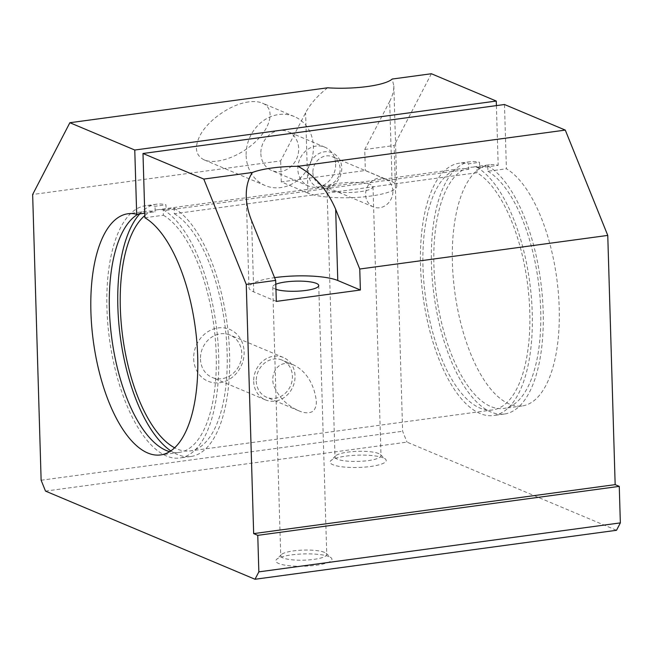 <?xml version="1.0" encoding="UTF-8"?>
<svg xmlns="http://www.w3.org/2000/svg" width="653" height="653" viewBox="0 0 653 653"><rect width="100%" height="100%" fill="white"/><g stroke="black" fill="none" stroke-linecap="round" stroke-linejoin="round"><path stroke-width="0.49" stroke-dasharray="3.27 2.45" d="M327.61 87.796C317.66 95.558 310.322 103.892 305.596 112.798L280.659 160.899L32.65 194.496M248.703 101.925C230.901 104.031 207.556 120.307 199.728 136.085C194.17 147.725 195.68 155.667 204.242 159.903C216.323 165.144 240.647 156.336 256.139 141.113C271.803 125.972 274.766 108.169 262.465 103.15C258.743 101.615 254.156 101.207 248.703 101.925M392.886 191.084A15.174 13.346 112.8 0 0 385.148 178.946A15.174 13.346 112.8 0 0 365.631 194.774A15.174 13.346 112.8 0 0 373.377 206.919A15.174 13.346 112.8 0 0 392.886 191.084M312.885 172.58A15.174 13.346 112.8 0 0 320.631 184.717A15.174 13.346 112.8 0 0 338.817 175.91A15.174 13.346 112.8 0 0 332.401 156.744A15.174 13.346 112.8 0 0 312.885 172.58M144.893 217.743L163.389 215.237L163.226 209.744L174.155 208.258L174.318 213.751L476.976 172.751A121.695 51.432 82.3 0 1 529.297 301.825A121.695 51.432 82.3 0 1 492.713 409.937A121.695 51.432 82.3 0 1 425.413 296.258A121.695 51.432 82.3 0 1 460.039 168.76A121.695 51.432 82.3 0 1 468.756 169.29L468.593 163.805L479.522 162.319L479.686 167.813L498.182 165.307A121.695 51.432 82.3 0 0 489.464 164.776L470.968 167.282A121.695 51.432 82.3 0 1 479.686 167.813M174.318 213.751A121.695 51.432 82.3 0 1 226.648 342.825A121.695 51.432 82.3 0 1 190.064 450.945A121.695 51.432 82.3 0 1 174.653 447.803M144.827 215.588A121.695 51.432 82.3 0 1 157.389 209.76A121.695 51.432 82.3 0 1 166.107 210.299L468.756 169.29M275.566 389.229C268.048 377.948 276.26 357.607 293.768 365.003C309.138 372.577 314.632 389.074 315.987 398.803C316.868 403.603 316.028 407.652 313.473 410.933C309.636 413.504 304.657 413.414 298.535 410.68C287.891 405.848 280.235 398.697 275.566 389.229M256.286 381.115A20.129 17.696 112.8 0 0 266.555 397.22A20.129 17.696 112.8 0 0 290.667 385.531A20.129 17.696 112.8 0 0 282.161 360.121A20.129 17.696 112.8 0 0 256.286 381.115M246.14 155.618A37.441 32.928 112.8 0 0 265.249 185.574A37.441 32.928 112.8 0 0 310.118 163.838A37.441 32.928 112.8 0 0 294.299 116.552A37.441 32.928 112.8 0 0 246.14 155.618M253.691 381.466A23.01 20.235 112.8 0 0 265.428 399.881A23.01 20.235 112.8 0 0 293.009 386.519A23.01 20.235 112.8 0 0 283.288 357.452A23.01 20.235 112.8 0 0 253.691 381.466M504.491 104.513L506.401 168.768A121.695 51.432 82.3 0 1 558.723 297.841A121.695 51.432 82.3 0 1 522.139 405.954A121.695 51.432 82.3 0 1 454.839 292.266A121.695 51.432 82.3 0 1 489.464 164.776M476.976 172.751L476.812 167.258L487.742 165.78L487.905 171.274L506.401 168.768M308.143 172.359A18.725 16.464 112.8 0 0 333.838 184.75A18.725 16.464 112.8 0 0 332.899 153.129A18.725 16.464 112.8 0 0 308.143 172.359M200.455 359.068A23.01 20.235 112.8 0 0 212.201 377.475A23.01 20.235 112.8 0 0 239.782 364.113A23.01 20.235 112.8 0 0 230.052 335.054A23.01 20.235 112.8 0 0 200.455 359.068M193.68 358.742A28.079 24.692 112.8 0 0 232.215 377.336A28.079 24.692 112.8 0 0 230.811 329.904A28.079 24.692 112.8 0 0 193.68 358.742M275.795 284.251A23.01 5.044 -1.7 0 0 272.742 286.879A23.01 5.044 -1.7 0 0 275.95 289.328M324.402 552.332A23.01 5.044 -1.7 0 0 301.041 550.193A23.01 5.044 -1.7 0 0 281.28 554.658A23.01 5.044 -1.7 0 0 280.725 555.809A23.01 5.044 -1.7 0 0 303.882 560.176A23.01 5.044 -1.7 0 0 326.737 554.446A23.01 5.044 -1.7 0 0 326.108 553.328A23.01 5.044 -1.7 0 0 324.402 552.332M329.096 556.658A28.079 6.155 -1.7 0 0 300.592 554.046A28.079 6.155 -1.7 0 0 276.48 559.499A28.079 6.155 -1.7 0 0 304.061 566.224A28.079 6.155 -1.7 0 0 331.185 557.874A28.079 6.155 -1.7 0 0 329.096 556.658M370.684 184.636A23.01 5.044 -1.7 0 0 344.76 182.669A23.01 5.044 -1.7 0 0 327.014 188.121A23.01 5.044 -1.7 0 0 350.171 192.48A23.01 5.044 -1.7 0 0 373.018 186.75A23.01 5.044 -1.7 0 0 370.684 184.636M378.667 453.566A23.01 5.044 -1.7 0 0 355.314 451.427A23.01 5.044 -1.7 0 0 335.552 455.9A23.01 5.044 -1.7 0 0 334.997 457.051A23.01 5.044 -1.7 0 0 358.146 461.41A23.01 5.044 -1.7 0 0 381.001 455.68A23.01 5.044 -1.7 0 0 380.381 454.57A23.01 5.044 -1.7 0 0 378.667 453.566M383.368 457.892A28.079 6.155 -1.7 0 0 354.865 455.288A28.079 6.155 -1.7 0 0 330.753 460.74A28.079 6.155 -1.7 0 0 358.326 467.466A28.079 6.155 -1.7 0 0 385.458 459.116A28.079 6.155 -1.7 0 0 383.368 457.892M276.309 301.4L253.715 291.891A46.804 10.26 178.3 0 1 248.964 287.589A46.804 10.26 178.3 0 1 274.57 277.647M307.979 193.133L281.28 181.893L365.354 170.506L392.053 181.738A46.804 10.26 178.3 0 1 396.804 186.048A46.804 10.26 178.3 0 1 360.709 197.133A46.804 10.26 178.3 0 1 307.979 193.133L305.596 112.798M45.506 491.097L407.015 442.122L616.514 530.285M281.28 181.893L280.659 160.899M392.053 181.738L389.67 101.403L364.725 149.504L365.354 170.506M487.905 171.274A121.695 51.432 82.3 0 1 540.227 300.347A121.695 51.432 82.3 0 1 503.643 408.46A121.695 51.432 82.3 0 1 436.343 294.772A121.695 51.432 82.3 0 1 470.968 167.282M389.67 101.403C392.559 95.795 393.947 90.636 393.832 85.943L392.208 79.046M487.742 165.78A127.311 53.799 82.3 0 1 542.659 300.707A127.311 53.799 82.3 0 1 504.394 414.026A127.311 53.799 82.3 0 1 433.992 295.091A127.311 53.799 82.3 0 1 470.217 161.715A127.311 53.799 82.3 0 1 479.522 162.319M476.812 167.258A127.311 53.799 82.3 0 1 531.73 302.192A127.311 53.799 82.3 0 1 493.472 415.504A127.311 53.799 82.3 0 1 423.062 296.576A127.311 53.799 82.3 0 1 459.288 163.193A127.311 53.799 82.3 0 1 468.593 163.805M139.799 213.858A127.311 53.799 82.3 0 1 156.63 204.193A127.311 53.799 82.3 0 1 165.944 204.805L166.107 210.299M174.155 208.258A127.311 53.799 82.3 0 1 229.072 343.192A127.311 53.799 82.3 0 1 190.815 456.504A127.311 53.799 82.3 0 1 170.825 450.888M163.226 209.744A127.311 53.799 82.3 0 1 218.143 344.67A127.311 53.799 82.3 0 1 179.885 457.99A127.311 53.799 82.3 0 1 109.475 339.054A127.311 53.799 82.3 0 1 145.701 205.679A127.311 53.799 82.3 0 1 155.014 206.283L165.944 204.805M431.372 73.74L394.151 145.521L402.632 431.266L407.015 442.122M364.725 149.504L394.151 145.521M144.762 213.188L155.177 211.776L155.014 206.283M496.411 105.606L498.182 165.307M335.658 164.058A21.059 18.521 -67.2 0 1 308.575 186.032A21.059 18.521 -67.2 0 1 297.825 169.184A21.059 18.521 -67.2 0 1 324.916 147.211A21.059 18.521 -67.2 0 1 335.658 164.058M41.131 480.233L402.632 431.266M163.389 215.237A121.695 51.432 82.3 0 1 215.719 344.311A121.695 51.432 82.3 0 1 179.134 452.423A121.695 51.432 82.3 0 1 169.609 451.672M138.199 214.078A121.695 51.432 82.3 0 1 146.46 211.246A121.695 51.432 82.3 0 1 155.177 211.776M260.857 153.626A21.059 18.521 112.8 0 0 271.599 170.474A21.059 18.521 112.8 0 0 296.846 158.246A21.059 18.521 112.8 0 0 287.94 131.645A21.059 18.521 112.8 0 0 260.857 153.626M253.715 291.891L251.601 220.69M385.148 178.946L332.401 156.744M373.377 206.919L320.631 184.717M460.039 168.76L157.389 209.76M492.713 409.937L190.064 450.945M293.768 365.003L282.161 360.121M298.535 410.68L266.555 397.22M294.299 116.552L262.465 103.15M265.249 185.574L204.242 159.903M283.288 357.452L230.052 335.054M265.428 399.881L212.201 377.475M272.742 286.879L280.725 555.809M318.754 285.516L326.737 554.446M281.28 554.658L276.48 559.499M326.108 553.328L331.185 557.874M327.014 188.121L334.997 457.051M373.018 186.75L381.001 455.68M335.552 455.9L330.753 460.74M380.381 454.57L385.458 459.116M246.263 196.61L248.964 287.589M522.139 405.954L503.643 408.46M393.832 85.943L396.804 186.048M470.217 161.715L459.288 163.193M504.394 414.026L493.472 415.504M156.63 204.193L145.701 205.679M190.815 456.504L179.885 457.99M146.46 211.246L127.964 213.751M179.134 452.423L160.638 454.929M324.916 147.211L287.94 131.645M308.575 186.032L271.599 170.474"/><path stroke-width="0.98" d="M136.681 214.282L134.771 150.027L69.871 122.715L32.65 194.496L41.131 480.233L45.506 491.097L255.013 579.26L258.849 571.865L620.35 522.89L619.264 486.371L615.159 484.64L607.763 235.415L565.286 130.094L504.491 104.513L142.991 153.488L144.893 217.743A121.695 51.432 82.3 0 1 197.222 346.816A121.695 51.432 82.3 0 1 160.638 454.929A121.695 51.432 82.3 0 1 93.338 341.241A121.695 51.432 82.3 0 1 127.964 213.751A121.695 51.432 82.3 0 1 136.681 214.282L144.762 213.188M69.871 122.715L327.61 87.796A46.804 10.26 178.3 0 0 392.208 79.046L431.372 73.74L496.272 101.052L496.411 105.606M255.013 579.26L616.514 530.285L620.35 522.89M174.653 447.803A121.695 51.432 82.3 0 1 122.503 335.275A121.695 51.432 82.3 0 1 144.827 215.588M275.95 289.328A23.01 5.044 -1.7 0 0 301.89 290.887A23.01 5.044 -1.7 0 0 318.754 285.516A23.01 5.044 -1.7 0 0 316.419 283.402A23.01 5.044 -1.7 0 0 296.511 281.133A23.01 5.044 -1.7 0 0 275.795 284.251M258.849 571.865L257.764 535.346L253.658 533.615L246.254 284.39L275.68 280.406L251.601 220.69C248.303 212.445 246.524 204.422 246.263 196.61C246.034 186.995 248.091 178.946 252.433 172.482A46.804 10.26 178.3 0 1 298.054 166.303C314.852 175.641 327.39 189.974 335.666 209.295L359.754 269.02L607.763 235.415M274.57 277.647A46.804 10.26 178.3 0 1 337.781 280.504L360.374 290.014L276.309 301.4L275.68 280.406M360.374 290.014L359.754 269.02M170.825 450.888A127.311 53.799 82.3 0 1 120.225 336.23A127.311 53.799 82.3 0 1 139.799 213.858M134.771 150.027L496.272 101.052M246.254 284.39L203.785 179.069L142.991 153.488M298.054 166.303L565.286 130.094M203.785 179.069L252.433 172.482M169.609 451.672A121.695 51.432 82.3 0 1 111.712 337.821A121.695 51.432 82.3 0 1 138.199 214.078M253.658 533.615L615.159 484.64M257.764 535.346L619.264 486.371M337.781 280.504L335.666 209.295"/></g></svg>
